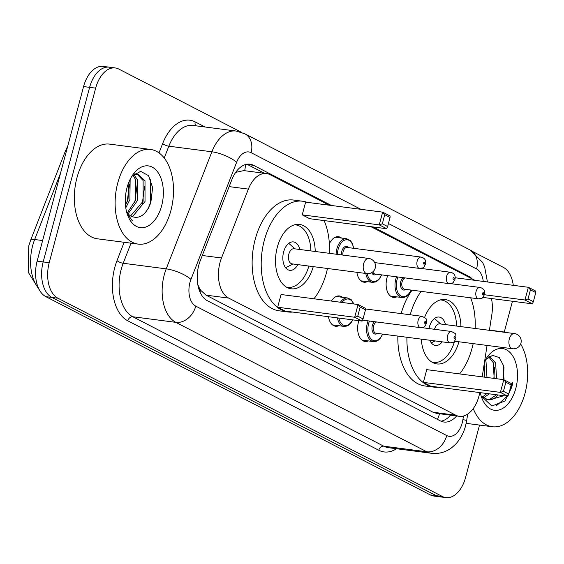 <?xml version="1.0" encoding="UTF-8"?>
<svg xmlns="http://www.w3.org/2000/svg" width="564" height="564" viewBox="0 0 564 564"><rect width="100%" height="100%" fill="white"/><g stroke="black" fill="none" stroke-linecap="round" stroke-linejoin="round"><path stroke-width="0.85" d="M329.376 243.747A15.277 9.214 -82.6 0 1 338.506 236.718A15.277 9.214 -82.6 0 1 341.565 238.071M396.795 296.861A15.277 9.214 -82.6 0 1 393.489 297.397A15.277 9.214 -82.6 0 1 386.953 277.862A15.277 9.214 -82.6 0 1 387.658 275.648M368.32 340.91A15.277 9.214 -82.6 0 1 365.021 341.446A15.277 9.214 -82.6 0 1 358.478 321.91A15.277 9.214 -82.6 0 1 358.845 320.662M331.406 301.056A15.277 9.214 -82.6 0 1 339.5 295.952A15.277 9.214 -82.6 0 1 342.552 297.313M329.27 205.204L270.071 174.671A28.644 17.28 97.4 0 0 266.504 173.55A28.644 17.28 97.4 0 0 248.364 189.109L221.504 257.981A28.644 17.28 97.4 0 0 220.002 262.591A28.644 17.28 97.4 0 0 228.702 298.095L455.747 415.182A28.644 17.28 97.4 0 0 459.315 416.31A28.644 17.28 97.4 0 0 479.752 392.579M198.747 288.606A9.546 5.76 97.4 0 0 200.523 290.234L200.805 290.382A28.644 17.28 -82.6 0 1 197.752 284.277M266.504 173.55L243.831 170.603L235.971 172.309M200.805 290.382L205.994 295.141L433.039 412.235L436.635 413.363L459.315 416.31M474.98 280.343L370.865 226.65M489.404 330.328L491.829 314.67A28.644 17.28 97.4 0 0 491.434 298.525M482.206 376.858L487.07 345.429M367.333 281.669A15.277 9.214 -82.6 0 1 364.027 282.204A15.277 9.214 -82.6 0 1 356.878 272.299M338.865 325.717A15.277 9.214 -82.6 0 1 335.559 326.253A15.277 9.214 -82.6 0 1 328.459 316.714M331.428 205.486L253.532 165.315A28.644 17.28 97.4 0 0 249.965 164.187A28.644 17.28 97.4 0 0 231.825 179.754L200.269 260.674A28.644 17.28 97.4 0 0 198.768 265.284A28.644 17.28 97.4 0 0 207.46 300.788L440.371 420.899A28.644 17.28 97.4 0 0 443.939 422.027A28.644 17.28 97.4 0 0 456.579 415.957M479.52 425.08L465.589 477.433A28.644 17.28 -82.6 0 1 445.941 497.61A28.644 17.28 -82.6 0 1 442.373 496.482L57.909 298.208A28.644 17.28 -82.6 0 1 49.216 262.711L95.661 88.139A28.644 17.28 -82.6 0 1 115.31 67.962A28.644 17.28 -82.6 0 1 118.877 69.09L241.582 132.371M512.436 301.254A28.644 17.28 -82.6 0 1 512.034 302.861L504.279 332.02M473.21 251.819L503.342 267.357A28.644 17.28 -82.6 0 1 513.261 285.321M445.941 497.61L433.857 496.038A28.644 17.28 -82.6 0 1 430.297 494.91L45.825 296.643A28.644 17.28 -82.6 0 1 37.132 261.139L83.578 86.567L89.62 87.35A28.644 17.28 -82.6 0 1 109.268 67.179A28.644 17.28 -82.6 0 0 89.62 87.35L43.174 261.922L89.62 87.35L95.661 88.139M45.825 296.643L51.867 297.425A28.644 17.28 -82.6 0 1 43.174 261.922A28.644 17.28 -82.6 0 0 51.867 297.425L436.339 495.7L51.867 297.425L57.909 298.208M439.899 496.821A28.644 17.28 -82.6 0 1 436.339 495.7A28.644 17.28 -82.6 0 0 439.899 496.821M472.287 278.954A28.644 17.28 97.4 0 0 468.811 276.339L373.015 226.932M450.537 415.167A28.644 17.28 -82.6 0 1 440.97 421.188M246.891 164.244A28.644 17.28 -82.6 0 1 247.49 164.533L264.467 173.282M83.578 86.567A28.644 17.28 -82.6 0 1 103.226 66.39L115.31 67.962M170.913 210.478A47.736 28.792 -82.6 0 1 138.166 244.106A47.736 28.792 -82.6 0 1 117.735 183.053A47.736 28.792 -82.6 0 1 150.475 149.432A47.736 28.792 -82.6 0 1 170.913 210.478M138.166 244.106L97.389 238.805A47.736 28.792 -82.6 0 1 76.958 177.752A47.736 28.792 -82.6 0 1 109.698 144.13L150.475 149.432M126.985 187.826A31.133 18.781 -82.6 0 1 132.864 174.741A31.133 18.781 -82.6 0 1 156.242 170.243A31.133 18.781 -82.6 0 1 161.664 205.712A31.133 18.781 -82.6 0 1 145.026 227.278A31.133 18.781 -82.6 0 1 127.612 215.131A31.133 18.781 -82.6 0 1 126.985 187.826M126.463 211.331A21.58 13.021 -82.6 0 0 131.306 216.336C139.512 219.502 146.027 214.912 150.835 202.575L152.618 187.608L148.565 175.658L140.633 171.35L131.976 176.215M130.615 215.941L143.129 201.249L143.115 180.515L136.982 174.121M136.044 173.923L134.338 173.931M131.454 216.421L133.012 216.033L145.018 201.496L145.004 180.755L137.933 174.17L134.239 174.72L132.364 175.778M127.365 212.762L135.579 200.269L135.564 179.528L132.956 175.383M128.148 213.77L137.468 200.509L137.454 179.775L133.992 174.826M125.462 205.148L128.028 199.282L129.05 181.742M125.779 207.813L129.917 199.529L130.136 179.373M127.069 213.516L132.237 220.609L127.055 213.291M127.203 201.559L129.523 184.315M134.754 202.539L137.08 185.295M142.304 203.519L144.631 186.282M148.191 208.574L150.257 203.287L150.581 179.183M327.48 268.478A55.85 33.692 -82.6 0 1 326.478 272.645A55.85 33.692 -82.6 0 1 313.944 298.786M292.744 312.068A55.85 33.692 -82.6 0 1 288.169 311.991A55.85 33.692 -82.6 0 1 264.262 240.56A55.85 33.692 -82.6 0 1 302.565 201.221A55.85 33.692 -82.6 0 1 307.013 202.314M288.169 311.991L279.102 310.813A55.85 33.692 -82.6 0 1 255.196 239.383A55.85 33.692 -82.6 0 1 293.506 200.037L302.565 201.221M313.253 266.631A32.458 19.578 -82.6 0 1 291.179 288.796A32.458 19.578 -82.6 0 1 277.291 247.279A32.458 19.578 -82.6 0 1 299.554 224.416A32.458 19.578 -82.6 0 1 315.227 251.481M357.745 316.178L363.061 318.921L365.479 309.826L360.163 307.084L357.745 316.178L354.685 317.25L358.069 304.525L281.048 294.507L277.664 307.239L285.109 311.074L362.13 321.092L354.685 317.25L277.664 307.239M324.11 220.573A55.85 33.692 -82.6 0 1 329.447 253.335M382.321 223.802L387.637 226.545L390.055 217.45L384.74 214.708L382.321 223.802L379.262 224.874L382.653 212.142L305.632 202.131L302.241 214.863L309.685 218.698L386.707 228.716L379.262 224.874L302.241 214.863M360.163 307.084L358.069 304.525L365.514 308.36L365.479 309.826M384.74 214.708L382.653 212.142L390.098 215.984L390.055 217.45M387.637 226.545L386.707 228.716M363.061 318.921L362.13 321.092M308.889 266.067A31.506 19.007 -82.6 0 1 287.527 287.358A31.506 19.007 -82.6 0 1 286.533 287.182M299.822 249.478A14.319 8.636 97.4 0 0 293.435 241.914A14.319 8.636 97.4 0 0 283.614 252.002A14.319 8.636 97.4 0 0 289.748 270.311A14.319 8.636 97.4 0 0 297.855 264.629M294.641 224.782A31.506 19.007 -82.6 0 1 295.656 224.867A31.506 19.007 -82.6 0 1 310.863 250.917M368.842 258.453L294.084 248.738A7.635 4.611 97.4 0 0 288.846 254.117A7.635 4.611 97.4 0 0 292.117 263.882L366.875 273.603A7.635 7.635 0 0 0 371.359 259.243A7.635 7.635 0 0 0 368.842 258.453A7.635 4.611 97.4 0 0 363.604 263.832A7.635 4.611 97.4 0 0 365.923 273.3A7.635 4.611 97.4 0 0 366.875 273.603M520.664 343.977A47.736 28.792 -82.6 0 1 525.07 393.115A47.736 28.792 -82.6 0 1 492.323 426.744A47.736 28.792 -82.6 0 1 473.245 408.597M494.177 378.416L493.211 362.624L488.72 356.871M496.574 378.726L495.608 362.934L489.355 356.483M484.582 377.168L484.293 363.35M486.979 377.478L486.02 361.686L485.294 360.128M486.824 399.58L490.13 399.058L496.56 394.765M497.934 394.941A21.58 13.021 -82.6 0 1 489.256 399.89L488.015 399.813L481.247 396.147M482.248 397.112L486.972 393.517M483.355 397.972L489.369 393.827M503.765 379.657L503.687 365.944L499.309 357.611L492.591 355.32L485.604 359.62M484.596 361.411A31.133 18.781 -82.6 0 1 487.021 357.379A31.133 18.781 -82.6 0 1 510.399 352.881A31.133 18.781 -82.6 0 1 515.82 388.349A31.133 18.781 -82.6 0 1 499.182 409.922A31.133 18.781 -82.6 0 1 481.769 397.775A31.133 18.781 -82.6 0 1 480.331 392.657M481.17 395.977L491.857 406.009L504.942 401.011L511.795 387.186L512.838 382.117L510.716 386.869M504.054 377.901A21.58 13.021 -82.6 0 1 503.885 379.72M503.906 395.716L489.256 399.89M501.777 331.935A47.736 28.792 -82.6 0 1 504.632 332.069A47.736 28.792 -82.6 0 1 507.431 332.668M484.307 377.133L484.927 366.346M493.895 378.374L494.522 367.587M503.49 379.621L503.969 367.263M496.01 406.08L507.367 396.168M508.925 393.446L511.527 387.151L512.838 382.117M473.182 343.617A55.85 33.692 -82.6 0 1 472.181 347.784A55.85 33.692 -82.6 0 1 459.646 373.925M438.447 387.207A55.85 33.692 -82.6 0 1 433.871 387.13A55.85 33.692 -82.6 0 1 406.919 337.265M433.871 387.13L424.812 385.952A55.85 33.692 -82.6 0 1 397.853 336.088M424.621 317.391A32.458 19.578 -82.6 0 1 445.257 299.554A32.458 19.578 -82.6 0 1 460.929 326.619M503.448 391.317L508.763 394.06L511.181 384.965L505.866 382.223L503.448 391.317L500.388 392.389L503.779 379.664L426.751 369.646L423.367 382.378L430.811 386.213L507.833 396.231L500.388 392.389L423.367 382.378M410.211 314.775A55.85 33.692 -82.6 0 1 421.132 291.362M470.679 297.806A55.85 33.692 -82.6 0 1 475.149 328.474M458.962 341.77A32.458 19.578 -82.6 0 1 436.889 363.935A32.458 19.578 -82.6 0 1 421.301 339.133M401.152 313.598A55.85 33.692 -82.6 0 1 412.065 290.185M505.866 382.223L503.779 379.664L511.224 383.499L511.181 384.965M533.347 301.684L535.765 292.589L530.442 289.847L528.024 298.941L533.347 301.684L532.416 303.855L524.971 300.013L484.398 294.739M528.024 298.941L524.971 300.013L528.355 287.287L455.176 277.77M532.416 303.855L482.812 297.404M530.442 289.847L528.355 287.287L535.8 291.123L535.765 292.589M508.763 394.06L507.833 396.231M434.541 329.298A7.635 4.611 97.4 0 1 434.555 329.256A7.635 4.611 97.4 0 1 439.793 323.877L514.551 333.592A7.635 4.611 97.4 0 0 509.306 338.971A7.635 4.611 97.4 0 0 511.626 348.439A7.635 4.611 97.4 0 0 512.577 348.742L454.591 341.206A31.506 19.007 -82.6 0 1 433.237 362.497A31.506 19.007 -82.6 0 1 432.236 362.321M445.525 324.617A14.319 8.636 97.4 0 0 439.144 317.053A14.319 8.636 97.4 0 0 429.317 327.141A14.319 8.636 97.4 0 0 428.985 328.579M440.343 299.921A31.506 19.007 -82.6 0 1 441.358 300.013A31.506 19.007 -82.6 0 1 456.565 326.055M429.817 340.24A14.319 8.636 97.4 0 0 435.45 345.457A14.319 8.636 97.4 0 0 442.225 341.854M202.293 255.485L221.504 257.981M200.523 290.234A28.644 22.32 117.3 0 1 199.994 292.025M245.425 164.575A28.644 22.32 117.3 0 1 244.663 170.709M439.525 413.736A28.644 22.32 117.3 0 1 437.452 419.397M205.994 295.141L228.702 298.095M229.146 186.613L248.364 189.109M433.039 412.235L455.747 415.182M360.918 209.322L251.093 152.682A19.091 11.52 97.4 0 0 236.619 162.305L190.963 279.384A19.091 11.52 97.4 0 0 189.962 282.458A19.091 11.52 97.4 0 0 195.757 306.125L446.751 435.563A19.091 11.52 97.4 0 0 462.226 422.866A19.091 11.52 97.4 0 0 462.903 419.623L463.46 416.035M446.751 435.563A19.091 14.883 -62.7 0 1 426.814 451.785L175.82 322.347A38.19 23.039 -82.6 0 1 164.223 275.013A38.19 23.039 -82.6 0 1 166.225 268.859L123.185 263.268A38.19 23.039 97.4 0 0 121.182 269.416A38.19 23.039 97.4 0 0 132.773 316.749L383.767 446.187A38.19 23.039 97.4 0 0 388.526 447.696L431.566 453.287A38.19 23.039 -82.6 0 1 426.814 451.785L383.767 446.187A4.773 3.722 117.3 0 0 378.782 450.248L127.788 320.81A4.773 3.722 117.3 0 1 132.773 316.749L175.82 322.347A19.091 14.883 -62.7 0 0 195.757 306.125M431.566 453.287C439.004 454.105 445.771 452.201 451.856 447.583L455.677 444.15C460.407 439.046 463.707 432.933 465.575 425.813L466.675 420.582A19.091 0.613 -171.2 0 0 462.903 419.623M127.788 320.81A42.963 25.916 -82.6 0 1 114.746 267.555A42.963 25.916 -82.6 0 1 117.002 260.638L124.158 242.28M159.013 152.9L162.658 143.559A42.963 25.916 -82.6 0 1 195.214 121.902L205.12 127.006M396.52 448.732A42.963 25.916 -82.6 0 1 378.782 450.248M49.216 262.711L37.132 261.139M442.373 496.482L430.297 494.91M190.963 279.384A19.091 5.781 -158.7 0 0 166.225 268.859L211.881 151.786L168.84 146.189L164.23 158.005M236.619 162.305A19.091 5.781 -158.7 0 0 211.881 151.786A38.19 23.039 -82.6 0 1 236.069 131.031L193.029 125.434A38.19 23.039 97.4 0 0 168.84 146.189A4.773 1.445 21.3 0 1 162.658 143.559M131.017 243.176L123.185 263.268A4.773 1.445 21.3 0 1 117.002 260.638M483.249 281.422A19.091 11.52 97.4 0 0 476.58 268.965L388.448 223.513M195.807 125.8A4.773 3.722 117.3 0 1 195.214 121.902M476.58 268.965A19.091 14.883 -62.7 0 0 470.228 250.035L244.741 133.746L236.069 131.031M251.093 152.682A19.091 14.883 -62.7 0 0 244.741 133.746M247.49 164.533L253.532 165.315M466.661 276.057L468.811 276.339M60.552 173.113L34.665 239.51A38.19 23.039 97.4 0 0 32.656 245.657A38.19 23.039 97.4 0 0 38.563 288.331M40.03 291.038L28.2 272.193L28.75 245.946L30.583 240.32A9.546 2.89 -158.7 0 1 34.665 239.51L42.61 240.546M66.524 150.658A9.546 2.89 -158.7 0 0 65.227 151.476L67.772 145.991M340.437 302.226A14.319 8.636 -82.6 0 1 347.678 297.982L351.33 299.815L353.91 303.982M353.586 303.94A13.367 8.065 97.4 0 0 341.96 302.424M418.157 320.352A5.732 3.454 -82.6 0 1 422.084 316.319C427.582 319.464 426.003 317.447 426.49 323.503C423.634 328.022 425.778 326.591 420.61 327.677A5.732 3.454 -82.6 0 1 418.157 320.352M425.658 322.763A0.952 0.578 97.4 0 0 425.362 321.579A0.952 0.578 97.4 0 0 424.593 322.213A0.952 0.578 97.4 0 0 424.882 323.398A0.952 0.578 97.4 0 0 425.658 322.763M332.499 324.892L343.991 326.387A14.319 8.636 -82.6 0 1 337.406 317.877M338.816 318.061A13.367 8.065 97.4 0 0 352.627 319.851M361.961 340.085L373.446 341.58A14.319 8.636 -82.6 0 1 367.319 323.264A14.319 8.636 -82.6 0 1 368.109 320.853M369.49 321.036A13.367 8.065 97.4 0 0 368.602 323.637A13.367 8.065 97.4 0 0 371.838 339.683A13.367 8.065 97.4 0 0 382.533 334.092M377.372 333.423A6.683 4.033 -82.6 0 1 373.023 332.556A6.683 4.033 -82.6 0 1 372.325 325.555A6.683 4.033 -82.6 0 1 374.524 321.691M376.646 321.966A5.732 3.454 97.4 0 0 373.615 325.929A5.732 3.454 97.4 0 0 376.068 333.253L450.072 342.87A5.732 3.454 -82.6 0 1 447.619 335.545A5.732 3.454 -82.6 0 1 451.545 331.512C457.044 334.656 455.465 332.64 455.952 338.696C453.089 343.215 455.24 341.784 450.072 342.87M455.113 337.956A0.952 0.578 97.4 0 0 454.824 336.771A0.952 0.578 97.4 0 0 454.048 337.406A0.952 0.578 97.4 0 0 454.344 338.59A0.952 0.578 97.4 0 0 455.113 337.956M336.095 254.195A14.319 8.636 -82.6 0 1 336.87 248.83A14.319 8.636 -82.6 0 1 346.691 238.741L335.206 237.247M353.565 248.301A13.367 8.065 97.4 0 0 346.402 239.756A13.367 8.065 97.4 0 0 338.153 249.203A13.367 8.065 97.4 0 0 337.427 254.371M341.558 254.907A6.683 4.033 -82.6 0 1 341.876 251.121A6.683 4.033 -82.6 0 1 348.397 247.631M421.096 257.078C424.861 258.079 426.328 260.469 425.503 264.262C422.647 268.781 424.791 267.35 419.623 268.443A5.732 3.454 -82.6 0 1 417.17 261.118A5.732 3.454 -82.6 0 1 421.096 257.078L347.093 247.455A5.732 3.454 97.4 0 0 343.166 251.495A5.732 3.454 97.4 0 0 342.933 255.083M423.599 262.979A0.952 0.578 97.4 0 0 423.895 264.163A0.952 0.578 97.4 0 0 424.664 263.522A0.952 0.578 97.4 0 0 424.375 262.345A0.952 0.578 97.4 0 0 423.599 262.979M381.772 274.879L379.043 279.37L377.168 281.055L375.314 282.014L372.459 282.338A14.319 8.636 -82.6 0 1 365.817 273.462M367.213 273.639A13.367 8.065 97.4 0 0 373.551 281.514A13.367 8.065 97.4 0 0 381.546 274.851M375.659 262.725A5.732 3.454 97.4 0 0 374.905 263.078M450.558 272.271C454.316 273.272 455.79 275.662 454.965 279.455C452.102 283.974 454.253 282.543 449.078 283.636A5.732 3.454 -82.6 0 1 446.632 276.311A5.732 3.454 -82.6 0 1 450.558 272.271L421.012 268.429M453.061 278.172A0.952 0.578 97.4 0 0 453.35 279.349A0.952 0.578 97.4 0 0 454.126 278.715A0.952 0.578 97.4 0 0 453.837 277.537A0.952 0.578 97.4 0 0 453.061 278.172M372.797 271.855A5.732 3.454 97.4 0 0 375.081 274.012L449.078 283.636M376.378 274.182A6.683 4.033 -82.6 0 1 371.669 272.652M411.234 290.072L408.505 294.563L406.63 296.248L404.776 297.207L401.921 297.531A14.319 8.636 -82.6 0 1 395.787 279.215A14.319 8.636 -82.6 0 1 396.584 276.811M397.958 276.987A13.367 8.065 97.4 0 0 397.077 279.589A13.367 8.065 97.4 0 0 400.306 295.635A13.367 8.065 97.4 0 0 411.008 290.044M405.84 289.374A6.683 4.033 -82.6 0 1 401.49 288.507A6.683 4.033 -82.6 0 1 400.8 281.507A6.683 4.033 -82.6 0 1 402.999 277.643M405.114 277.918A5.732 3.454 97.4 0 0 402.083 281.88A5.732 3.454 97.4 0 0 404.536 289.205L478.54 298.828A5.732 3.454 -82.6 0 1 476.086 291.496A5.732 3.454 -82.6 0 1 480.02 287.464L450.474 283.621M482.523 293.365A0.952 0.578 97.4 0 0 482.812 294.542A0.952 0.578 97.4 0 0 483.588 293.907A0.952 0.578 97.4 0 0 483.299 292.73A0.952 0.578 97.4 0 0 482.523 293.365M487.416 281.965L484.659 266.934L482.558 262.366L470.228 250.035M466.675 420.582L467.676 414.11M30.583 240.32L65.227 151.476M287.527 287.358L286.632 287.238M295.656 224.867L294.753 224.754M293.012 264.001L285.61 267.724M294.986 248.851L288.775 243.359M492.323 426.744L466.167 423.345M504.632 332.069L489.439 330.095M433.237 362.497L432.334 362.377M441.358 300.013L440.456 299.893M512.577 348.742A7.635 7.635 0 0 0 517.061 334.382A7.635 7.635 0 0 0 514.551 333.592M435.154 340.931L431.312 342.863M440.688 323.99L434.477 318.498M422.084 316.319L365.5 308.959M347.678 297.982L336.193 296.488M420.61 327.677L362.539 320.133M343.991 326.387L346.846 326.062L348.693 325.097L350.568 323.419L352.874 319.887M451.545 331.512L421.999 327.67M373.446 341.58L376.301 341.255L378.155 340.289L380.03 338.604L382.766 334.121M419.623 268.443L374.686 262.598M353.79 248.329L352.246 243.197L350.343 240.574L346.691 238.741M372.459 282.338L360.974 280.844M478.54 298.828C483.715 297.736 481.564 299.167 484.427 294.648C485.244 290.855 483.778 288.465 480.02 287.464M401.921 297.531L390.436 296.037"/></g></svg>
